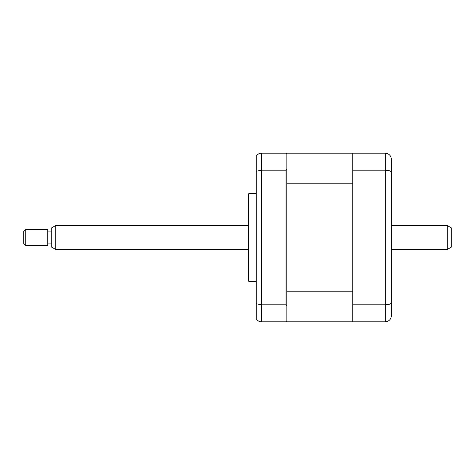 <?xml version="1.0" encoding="UTF-8"?>
<svg xmlns="http://www.w3.org/2000/svg" width="475" height="475" viewBox="0 0 475 475"><rect width="100%" height="100%" fill="white"/><g stroke="black" fill="none" stroke-linecap="round" stroke-linejoin="round"><path stroke-width="0.71" d="M391.323 163.584L391.323 211.333M391.323 263.667L391.323 311.416M352.765 304.808L385.326 304.808L385.326 321.801L352.765 321.801L352.765 153.199L385.326 153.199C389.043 153.633 391.044 155.628 391.323 159.19L391.323 315.81C391.044 319.372 389.043 321.367 385.326 321.801L387.232 321.492M352.765 170.192L385.326 170.192C389.043 170.341 391.044 171.047 391.323 172.33M385.326 153.199L385.326 304.808C389.043 304.659 391.044 303.952 391.323 302.67M391.174 317.116L391.323 315.81M256.28 193.551L248.823 193.551L248.823 281.449L256.28 281.449M248.823 281.449A3.996 3.996 0 0 1 248.288 279.448L248.288 195.552A3.996 3.996 0 0 1 248.823 193.551M286.045 304.808L286.045 170.192L261.47 170.192L261.47 304.808L286.045 304.808L286.841 305.793L286.841 321.005L286.045 321.801L261.47 321.801C259.166 321.7 257.432 320.702 256.28 318.796L256.28 303.745L261.47 304.808L261.47 321.801M352.765 153.199L286.841 153.199L286.841 153.995L286.045 153.199L261.47 153.199C259.166 153.3 257.432 154.298 256.28 156.204L256.28 303.745M286.841 153.995L286.841 169.207L286.045 170.192M286.841 305.793L286.841 169.207M261.47 153.199L261.47 170.192L256.28 171.255M256.999 155.206L256.28 156.204M286.841 291.81L352.765 291.81L352.765 183.19L286.841 183.19M286.841 321.005L286.841 321.801L352.765 321.801M286.841 178.802L286.841 175.18M447.254 225.512L451.25 227.822L451.25 247.178L447.254 249.488L447.254 225.512L391.323 225.512M55.712 249.488L51.716 247.178L51.716 227.822L55.712 225.512L55.712 249.488L248.288 249.488M25.745 233.943L25.745 245.492L47.72 245.492L47.72 229.508L25.745 229.508L25.745 233.943M25.745 245.492L23.75 243.491L23.75 231.509L25.745 229.508M391.323 249.488L447.254 249.488M51.716 243.895L47.72 243.895M51.716 231.105L47.72 231.105M55.712 225.512L248.288 225.512"/></g></svg>

